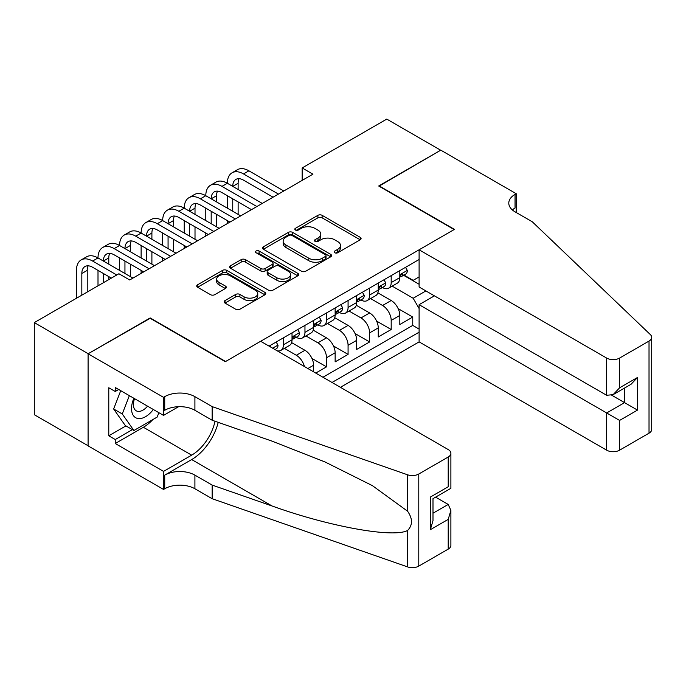 <?xml version="1.0" encoding="UTF-8"?>
<svg xmlns="http://www.w3.org/2000/svg" width="686" height="686" viewBox="0 0 686 686"><rect width="100%" height="100%" fill="white"/><g stroke="black" fill="none" stroke-linecap="round" stroke-linejoin="round"><path stroke-width="1.03" d="M334.768 252.748A2.092 1.209 0 0 0 337.735 252.748L360.21 239.766A2.993 1.724 0 0 0 361.093 238.548A2.993 1.724 0 0 0 360.21 237.322L322.128 215.335A2.993 1.724 0 0 0 317.892 215.335L295.409 228.318A2.092 1.209 0 0 0 294.8 229.167A2.092 1.209 0 0 0 295.409 230.024A2.092 1.209 0 0 0 298.376 230.024L301.283 228.344A9.578 5.531 0 0 1 314.823 228.344L317.995 230.179A9.578 5.531 0 0 1 320.808 234.089A9.578 5.531 0 0 1 317.995 237.999L315.088 239.68A2.092 1.209 0 0 0 314.48 240.529A2.092 1.209 0 0 0 315.088 241.386A2.092 1.209 0 0 0 318.055 241.386L320.962 239.706A9.578 5.531 0 0 1 334.502 239.706L337.675 241.541A9.578 5.531 0 0 1 340.479 245.451A9.578 5.531 0 0 1 337.675 249.361L334.768 251.042A2.092 1.209 0 0 0 334.159 251.891A2.092 1.209 0 0 0 334.768 252.748L334.768 251.042M224.999 300.605A2.993 1.724 0 0 0 224.125 301.831A2.993 1.724 0 0 0 224.999 303.049L235.684 309.223A2.993 1.724 0 0 0 239.92 309.223L264.89 294.809A2.993 1.724 0 0 0 265.765 293.582A2.993 1.724 0 0 0 264.89 292.365L226.8 270.37A2.993 1.724 0 0 0 222.564 270.37L197.594 284.784A2.993 1.724 0 0 0 196.719 286.011A2.993 1.724 0 0 0 197.594 287.228L210.508 294.68A2.993 1.724 0 0 0 214.735 294.68L225.42 288.514A2.993 1.724 0 0 0 226.303 287.288A2.993 1.724 0 0 0 225.42 286.071L219.023 282.375A8.009 4.622 0 0 1 216.673 279.108A8.009 4.622 0 0 1 221.621 274.837A8.009 4.622 0 0 1 230.342 275.841L255.415 290.315A8.009 4.622 0 0 1 257.765 293.582A8.009 4.622 0 0 1 252.817 297.853A8.009 4.622 0 0 1 244.096 296.849L239.92 294.44A2.993 1.724 0 0 0 235.684 294.44L224.999 300.605L224.999 303.049M150.174 318.304L88.194 353.719L34.3 322.6L34.3 414.704L88.091 445.754M150.174 317.935L225.625 361.496L454.141 229.561L378.689 186L440.661 150.217L386.767 119.098L302.157 167.95L302.157 180.401M34.3 322.6L118.918 273.748L129.697 279.974L312.936 174.175L302.157 167.95M301.497 271.227A2.993 1.724 0 0 0 305.724 271.227L330.695 256.813A2.993 1.724 0 0 0 331.57 255.586A2.993 1.724 0 0 0 330.695 254.369L292.605 232.374A2.993 1.724 0 0 0 288.377 232.374L263.407 246.797A2.993 1.724 0 0 0 262.532 248.015A2.993 1.724 0 0 0 263.407 249.241L301.497 271.227M256.941 253.203A2.092 1.209 0 0 1 259.068 253.494L259.068 251.007L297.793 273.362A2.993 1.724 0 0 1 298.667 274.589A2.993 1.724 0 0 1 297.793 275.806L272.822 290.221A2.993 1.724 0 0 1 268.586 290.221L230.505 268.235L230.505 265.791A2.993 1.724 0 0 0 229.621 267.008A2.993 1.724 0 0 0 230.505 268.235M230.505 265.791L241.189 259.625A2.993 1.724 0 0 1 245.417 259.625L260.869 268.543A2.993 1.724 0 0 0 265.096 268.543L272.188 264.444A2.993 1.724 0 0 0 273.062 263.227A2.993 1.724 0 0 0 272.188 262.001L256.101 252.722A2.092 1.209 0 0 1 255.492 251.865A2.092 1.209 0 0 1 256.787 250.75A2.092 1.209 0 0 1 259.068 251.007M315.74 373.073L326.519 366.847L311.933 358.426M305.939 335.926L317.892 342.829A12.194 7.04 60 0 1 326.519 357.758L335.137 352.784L335.137 361.865L348.076 354.396L333.49 345.984M327.505 323.483L339.45 330.378A12.194 7.04 60 0 1 348.076 345.315L356.694 340.333L356.694 349.423L369.634 341.954L355.048 333.533M349.063 311.032L361.007 317.935A12.194 7.04 60 0 1 369.634 332.864L378.252 327.891L378.252 336.972L391.192 329.512L391.192 320.422A12.194 7.04 -120 0 0 382.565 305.484L370.62 298.59M376.614 321.091L391.192 329.512M313.579 371.821L313.579 365.226A12.194 7.04 -120 0 0 304.961 350.289L291.627 342.597M304.455 366.556A12.194 7.04 60 0 0 296.335 355.271L284.381 348.368M335.137 352.784A12.194 7.04 -120 0 0 326.519 337.846L313.185 330.146M356.694 340.333A12.194 7.04 -120 0 0 348.076 325.404L334.742 317.704M378.252 327.891A12.194 7.04 -120 0 0 369.634 312.953L356.3 305.253M340.419 387.324L419.103 341.894L606.664 450.179L606.664 412.963L624.552 402.631L624.552 388.044M332.015 382.462L419.103 332.187M419.103 259.497L269.066 346.121M296.223 337.28L296.335 337.349A12.194 7.04 60 0 0 302.432 337.949L311.058 332.976A12.194 7.04 -120 0 0 313.579 327.394L313.579 320.422M317.781 324.838L317.892 324.898A12.194 7.04 60 0 0 323.989 325.507L332.616 320.525A12.194 7.04 -120 0 0 335.137 314.943L335.137 307.971M339.338 312.387L339.45 312.456A12.194 7.04 60 0 0 345.547 313.056L354.173 308.083A12.194 7.04 -120 0 0 356.694 302.5L356.694 295.529M360.896 299.945L361.007 300.014A12.194 7.04 60 0 0 367.104 300.614L375.731 295.632A12.194 7.04 -120 0 0 378.252 290.049L378.252 283.086M322.96 377.24L412.749 325.404L412.749 317.061L399.809 324.529L399.809 315.44A12.194 7.04 -120 0 0 391.192 300.511L377.857 292.811M382.454 287.494L382.565 287.563A12.194 7.04 -120 0 0 388.662 288.171A12.194 7.04 -120 0 0 391.192 282.581L391.192 275.618M388.662 288.171L397.288 283.189A12.194 7.04 -120 0 0 399.809 277.607L399.809 270.636M270.464 346.927L270.464 345.315M283.404 337.846L283.404 344.818A12.194 7.04 60 0 1 280.874 350.4A12.194 7.04 60 0 1 277.118 350.769M280.874 350.4L289.501 345.418A12.194 7.04 -120 0 0 292.022 339.836L292.022 332.864M304.961 325.396L304.961 332.367A12.194 7.04 60 0 1 302.432 337.949M326.519 312.953L326.519 319.925A12.194 7.04 60 0 1 323.989 325.507M348.076 300.511L348.076 307.474A12.194 7.04 60 0 1 345.547 313.056M369.634 288.06L369.634 295.031A12.194 7.04 60 0 1 367.104 300.614M369.634 332.864L369.634 341.954M348.076 345.315L348.076 354.396M326.519 357.758L326.519 366.847M419.103 308.537L413.178 298.264L392.178 286.139M413.178 298.264L425.895 290.924M403.582 275.3L419.103 284.261M404.011 275.052L413.178 280.342L419.103 276.921M398.172 308.64L412.749 317.061M412.749 325.404L419.103 329.074M335.608 253.048L337.675 251.848A9.578 5.531 0 0 0 340.479 247.938L340.479 245.451M320.808 234.089L320.808 236.576A9.578 5.531 0 0 1 317.995 240.486L315.929 241.686M360.176 239.791L322.128 217.822A2.993 1.724 0 0 0 317.892 217.822L296.249 230.325M330.652 256.838L292.605 234.869A2.993 1.724 0 0 0 288.377 234.869L263.441 249.258M325.404 256.444A2.092 1.209 0 0 0 326.022 255.586A2.092 1.209 0 0 0 325.404 254.738L291.97 235.435A2.092 1.209 0 0 0 289.012 235.435L285.942 237.202A9.578 5.531 0 0 0 283.138 241.112A9.578 5.531 0 0 0 285.942 245.022L308.794 258.219A9.578 5.531 0 0 0 322.334 258.219L325.404 256.444L325.404 258.931A2.092 1.209 0 0 0 326.022 258.082L326.022 255.586M283.138 241.112L283.138 243.599A9.578 5.531 0 0 0 285.942 247.509L285.942 245.022M325.404 258.931L322.334 260.706A9.578 5.531 0 0 1 308.794 260.706L285.942 247.509M230.539 268.26L241.189 262.112L241.189 259.625M273.062 263.227L273.062 265.714A2.993 1.724 0 0 1 272.188 266.94L265.096 271.03A2.993 1.724 0 0 1 260.869 271.03L245.417 262.112A2.993 1.724 0 0 0 241.189 262.112M259.068 253.494L297.75 275.832M276.895 277.796A8.009 4.622 0 0 0 285.616 278.799A8.009 4.622 0 0 0 290.564 274.529A8.009 4.622 0 0 0 288.214 271.262L279.382 266.159A2.993 1.724 0 0 0 275.146 266.159L268.063 270.25A2.993 1.724 0 0 0 267.18 271.476A2.993 1.724 0 0 0 268.063 272.694L276.895 277.796L276.895 280.282A8.009 4.622 0 0 0 285.616 281.286A8.009 4.622 0 0 0 290.564 277.015L290.564 274.529M267.18 271.476L267.18 273.963A2.993 1.724 0 0 0 268.063 275.18L268.063 272.694M276.895 280.282L268.063 275.18M257.765 293.582L257.765 296.078A8.009 4.622 0 0 1 252.817 300.339A8.009 4.622 0 0 1 244.096 299.345L239.92 296.927A2.993 1.724 0 0 0 235.684 296.927L225.042 303.075M216.673 279.108L216.673 281.594A8.009 4.622 0 0 0 219.023 284.861L219.023 282.375M225.385 288.54L219.023 284.861M264.847 294.826L226.8 272.865A2.993 1.724 0 0 0 222.564 272.865L197.637 287.254M405.529 267.334L407.355 270.507A8.078 4.665 60 0 1 405.683 274.083L401.584 276.449A8.078 4.665 -120 0 0 402.999 274.589L402.828 273.877M76.446 298.264L76.446 270.387A22.87 13.206 60 0 1 81.18 259.917L86.573 256.813A22.87 13.206 60 0 1 98.004 257.945A22.87 13.206 60 0 1 102.737 247.475L108.131 244.362A22.87 13.206 60 0 1 119.561 245.494A22.87 13.206 60 0 1 124.295 235.024L129.688 231.919A22.87 13.206 60 0 1 141.119 233.051A22.87 13.206 60 0 1 145.852 222.581L151.246 219.469A22.87 13.206 60 0 1 162.676 220.6A22.87 13.206 60 0 1 167.41 210.139L172.803 207.026A22.87 13.206 60 0 1 184.234 208.158A22.87 13.206 60 0 1 188.967 197.688L194.361 194.575A22.87 13.206 60 0 1 205.791 195.707A22.87 13.206 60 0 1 210.525 185.246L215.919 182.133A22.87 13.206 60 0 1 227.349 183.265A22.87 13.206 60 0 1 232.082 172.795L237.476 169.682A22.87 13.206 60 0 1 248.907 170.814L283.833 190.982M232.082 172.795A22.87 13.206 60 0 1 243.521 173.927L278.439 194.095M400.084 276.827L400.118 276.827A8.078 4.665 -120 0 0 401.584 276.449M401.953 273.988L402.999 274.589C402.485 273.371 401.627 273.868 400.41 276.081A8.078 4.665 60 0 1 399.809 277.23M273.054 197.199L243.521 180.152A15.246 8.798 -120 0 0 235.898 179.398A15.246 8.798 -120 0 0 232.743 186.378L238.128 183.265L238.128 189.49M239.08 178.694A15.246 8.798 -120 0 0 238.128 183.265M232.743 198.82L232.743 211.271M238.128 201.933L238.128 214.375M227.349 223.593L227.349 220.6M227.349 208.158L227.349 195.707M133.881 398.266A19.817 11.439 120 0 0 138.529 418.571A19.817 11.439 120 0 0 153.312 409.482M134.55 398.652A13.566 7.829 120 0 0 136.205 410.794A13.566 7.829 120 0 0 138.186 411.403A13.566 7.829 120 0 0 147.55 406.155M158.878 412.689L157.18 417.071L133.899 430.508L125.281 425.526L113.644 408.976L120.736 390.677M133.899 430.508L122.262 413.95L129.362 395.651M113.644 408.976L122.262 413.95M434.41 295.838L419.103 304.678L619.595 420.424L619.595 450.179L649.025 433.183L649.025 341.079A9.15 5.282 0 0 0 651.7 337.349A9.15 5.282 0 0 0 650.379 334.614L532.285 221.784L515.04 211.828A21.343 12.322 180 0 1 508.789 203.116A21.343 12.322 180 0 1 515.04 194.404L516.224 193.718L440.772 150.157L379.006 186.189M419.103 304.678L419.103 341.894M379.006 185.812L454.458 229.373L419.103 249.79L606.664 358.075A9.15 5.282 0 0 0 619.595 358.075L649.025 341.079M516.224 193.718L516.224 211.768L515.58 212.137M419.103 249.79L419.103 287.005L606.664 395.282L606.664 358.075M651.7 337.349L651.7 429.453A9.15 5.282 180 0 1 649.025 433.183M619.595 450.179A9.15 5.282 180 0 1 606.664 450.179M512.348 209.933A21.343 12.322 180 0 1 515.04 208.03L515.04 194.404M611.835 395.282L637.491 410.099L619.595 420.424M619.595 358.075L619.595 387.822L613.13 394.647L606.664 395.282M619.595 387.822L637.491 377.489L631.017 384.314L613.13 394.647M260.654 341.268L448.207 449.553A9.15 5.282 -0 0 1 450.891 453.283A9.15 5.282 -0 0 1 448.207 457.022L418.786 474.009L418.786 566.113A9.15 5.282 180 0 1 407.587 566.902L212.154 498.713L194.91 488.758A21.343 12.322 -0 0 0 164.726 488.758L163.542 489.444L88.091 445.883L88.091 353.779L149.848 318.115L225.3 361.676L260.654 341.268M212.154 498.713L212.154 485.088L272.076 505.994C329.357 526.642 393.344 538.201 407.587 530.475C412.775 525.159 412.775 518.736 407.587 511.216L372.421 485.654L325.121 462.004L272.076 441.149L212.154 420.244L194.91 410.279A21.343 12.322 -0 0 0 164.726 410.279L164.726 396.654L163.542 397.34L88.091 353.779M212.154 420.244L212.154 406.609L194.91 396.654A21.343 12.322 -0 0 0 164.726 396.654M272.076 505.994L191.668 459.569L164.726 475.132A21.343 12.322 -0 0 1 194.91 475.132L212.154 485.088M448.207 549.126L448.207 519.379L450.891 510.358L450.891 545.387A9.15 5.282 180 0 1 448.207 549.126L418.786 566.113M407.587 511.216L407.587 474.798L212.154 406.609M152.884 419.549A34.3 19.8 -60 0 1 143.383 427.275L115.248 443.516L115.248 439.529L132.389 429.633M118.695 389.502L115.248 391.492L108.782 387.753L108.782 435.799L115.248 439.529M115.248 391.492L115.248 387.504L163.542 415.39L163.542 397.34M163.542 489.444L163.542 471.393L191.668 455.152A34.3 19.8 120 0 0 215.018 421.238M115.248 443.516L163.542 471.393M435.584 497.153L448.207 504.442L450.891 510.358M191.668 459.569A39.711 22.93 120 0 0 218.225 422.362M178.592 406.695L163.542 415.39M407.587 474.798A9.15 5.282 -0 0 0 418.786 474.009M108.782 435.799L125.924 425.903M448.207 519.379L430.319 529.703L432.995 520.691L432.995 498.645L450.891 488.312L450.891 453.283M430.319 529.703L430.319 497.093C433.809 499.108 433.809 499.108 430.319 497.093L448.207 486.768C451.697 488.784 451.697 488.784 448.207 486.768L448.207 457.022M383.971 279.785L385.798 282.958A8.078 4.665 60 0 1 384.126 286.534L380.027 288.9A8.078 4.665 -120 0 0 381.442 287.04L381.27 286.319M210.525 185.246A22.87 13.206 60 0 1 221.964 186.378L227.349 183.265L262.275 203.425M221.964 186.378L256.881 206.537M378.526 289.278L378.561 289.278A8.078 4.665 -120 0 0 380.027 288.9M380.396 286.431L381.442 287.04C380.927 285.822 380.07 286.319 378.852 288.532A8.078 4.665 60 0 1 378.252 289.681M251.496 209.65L221.964 192.595A15.246 8.798 -120 0 0 214.341 191.84A15.246 8.798 -120 0 0 211.185 198.82L216.57 195.707L216.57 201.933M217.522 191.137A15.246 8.798 -120 0 0 216.57 195.707M211.185 211.271L211.185 223.713M216.57 214.375L216.57 226.826M205.791 236.035L205.791 233.051M205.791 220.6L205.791 208.158M362.414 292.227L364.24 295.4A8.078 4.665 60 0 1 362.568 298.976L358.469 301.343A8.078 4.665 -120 0 0 359.876 299.482L359.713 298.762M188.967 197.688A22.87 13.206 60 0 1 200.406 198.82L205.791 195.707L240.717 215.876M200.406 198.82L235.324 218.98M356.969 301.72L357.003 301.72A8.078 4.665 -120 0 0 358.469 301.343M358.838 298.882L359.876 299.482C359.37 298.264 358.512 298.762 357.295 300.974A8.078 4.665 60 0 1 356.694 302.123M229.939 222.093L200.406 205.045A15.246 8.798 -120 0 0 192.783 204.291A15.246 8.798 -120 0 0 189.628 211.271L195.013 208.158L195.013 214.375M195.964 203.588A15.246 8.798 -120 0 0 195.013 208.158M189.628 223.713L189.628 236.164M195.013 226.826L195.013 239.268M184.234 248.478L184.234 245.494M184.234 233.051L184.234 220.6M340.856 304.678L342.683 307.851A8.078 4.665 60 0 1 341.011 311.427L336.912 313.794A8.078 4.665 -120 0 0 338.318 311.933L338.155 311.212M167.41 210.139A22.87 13.206 60 0 1 178.849 211.271L184.234 208.158L219.16 228.318M178.849 211.271L213.766 231.431M335.411 314.171L335.445 314.171A8.078 4.665 -120 0 0 336.912 313.794M337.28 311.324L338.318 311.933C337.812 310.715 336.955 311.212 335.737 313.425A8.078 4.665 60 0 1 335.137 314.574M208.381 234.543L178.849 217.488A15.246 8.798 -120 0 0 171.226 216.733A15.246 8.798 -120 0 0 168.07 223.713L173.455 220.6L173.455 226.826M174.407 216.03A15.246 8.798 -120 0 0 173.455 220.6M168.07 236.164L168.07 248.606M173.455 239.268L173.455 251.719M162.676 260.929L162.676 257.945M162.676 245.494L162.676 233.051M319.29 317.121L321.125 320.293A8.078 4.665 60 0 1 319.453 323.869L315.354 326.236A8.078 4.665 -120 0 0 316.76 324.375L316.598 323.655M145.852 222.581A22.87 13.206 60 0 1 157.291 223.713L162.676 220.6L197.602 240.769M157.291 223.713L192.209 243.873M313.854 326.613L313.888 326.613A8.078 4.665 -120 0 0 315.354 326.236M315.723 323.775L316.76 324.375C316.255 323.157 315.397 323.655 314.179 325.867A8.078 4.665 60 0 1 313.579 327.016M186.824 246.986L157.291 229.939A15.246 8.798 -120 0 0 149.668 229.184A15.246 8.798 -120 0 0 146.512 236.164L151.898 233.051L151.898 239.268M152.849 228.481A15.246 8.798 -120 0 0 151.898 233.051M146.512 248.606L146.512 261.049M151.898 251.719L151.898 264.161M141.119 273.371L141.119 270.387M141.119 257.945L141.119 245.494M297.733 329.572L299.568 332.744A8.078 4.665 60 0 1 297.895 336.32L293.797 338.678A8.078 4.665 -120 0 0 295.203 336.817L295.04 336.106M124.295 235.024A22.87 13.206 60 0 1 135.734 236.164L141.119 233.051L176.045 253.211M135.734 236.164L170.651 256.324M292.296 339.064L292.322 339.064A8.078 4.665 -120 0 0 293.797 338.678M294.165 336.217L295.203 336.817C294.697 335.608 293.84 336.106 292.622 338.318A8.078 4.665 60 0 1 292.022 339.467M165.266 259.437L135.734 242.381A15.246 8.798 -120 0 0 128.111 241.626A15.246 8.798 -120 0 0 124.946 248.606L130.34 245.494L130.34 251.719M131.292 240.923A15.246 8.798 -120 0 0 130.34 245.494M124.946 261.049L124.946 273.5M130.34 264.161L130.34 276.612M119.561 270.387L119.561 257.945M276.175 342.014L278.01 345.187A8.078 4.665 60 0 1 276.338 348.762L274.992 349.543M102.737 247.475A22.87 13.206 60 0 1 114.168 248.606L119.561 245.494L154.487 265.654M114.168 248.606L149.094 268.766M273.671 348.78L273.157 348.479M143.708 271.879L114.168 254.832A15.246 8.798 -120 0 0 106.553 254.077A15.246 8.798 -120 0 0 103.389 261.049L108.782 257.945L108.782 264.161M109.734 253.374A15.246 8.798 -120 0 0 108.782 257.945M103.389 273.5L103.389 282.709M108.782 276.612L108.782 279.596M98.004 285.822L98.004 270.387M81.18 259.917A22.87 13.206 60 0 1 92.61 261.049L98.004 257.945L132.93 278.104M92.61 261.049L116.757 274.992M111.372 278.104L92.61 267.274A15.246 8.798 -120 0 0 84.995 266.52A15.246 8.798 -120 0 0 81.831 273.5L81.831 295.151M88.177 265.816A15.246 8.798 -120 0 0 87.225 270.387L87.225 292.047M296.335 355.271L304.961 350.289M317.892 342.829L326.519 337.846M339.45 330.378L348.076 325.404M361.007 317.935L369.634 312.953M382.565 305.484L391.192 300.511M391.192 282.581L399.809 277.607M283.404 344.818L292.022 339.836M304.961 332.367L313.579 327.394M326.519 319.925L335.137 314.943M348.076 307.474L356.694 302.5M369.634 295.031L378.252 290.049M391.192 320.422L399.809 315.44M307.868 368.528L313.579 365.226M337.675 251.848L337.675 249.361M315.088 241.386L315.088 239.68M317.995 240.486L317.995 237.999M295.409 230.024L295.409 228.318M317.892 217.822L317.892 215.335M322.128 217.822L322.128 215.335M360.21 239.766L360.21 237.322M263.407 249.241L263.407 246.797M288.377 234.869L288.377 232.374M292.605 234.869L292.605 232.374M330.695 256.813L330.695 254.369M308.794 260.706L308.794 258.219M322.334 260.706L322.334 258.219M245.417 262.112L245.417 259.625M260.869 271.03L260.869 268.543M265.096 271.03L265.096 268.543M272.188 266.94L272.188 264.444M297.793 275.806L297.793 273.362M235.684 296.927L235.684 294.44M239.92 296.927L239.92 294.44M244.096 299.345L244.096 296.849M225.42 288.514L225.42 286.071M197.594 287.228L197.594 284.784M222.564 272.865L222.564 270.37M226.8 272.865L226.8 270.37M264.89 294.809L264.89 292.365M407.304 270.421L399.809 274.743M248.907 170.814L243.521 173.927M637.491 377.489L637.491 410.099M194.91 410.279L194.91 396.654M194.91 475.132L194.91 488.758M407.587 566.902L407.587 530.475M164.726 475.132L164.726 488.758M143.383 427.275L191.668 455.152M432.995 513.222L448.207 504.442M385.746 282.864L378.252 287.194M364.189 295.314L356.694 299.636M342.631 307.757L335.137 312.079M321.074 320.208L313.579 324.529M299.516 332.65L292.022 336.972M277.959 345.092L272.625 348.179M87.225 270.387L81.831 273.5"/></g></svg>
